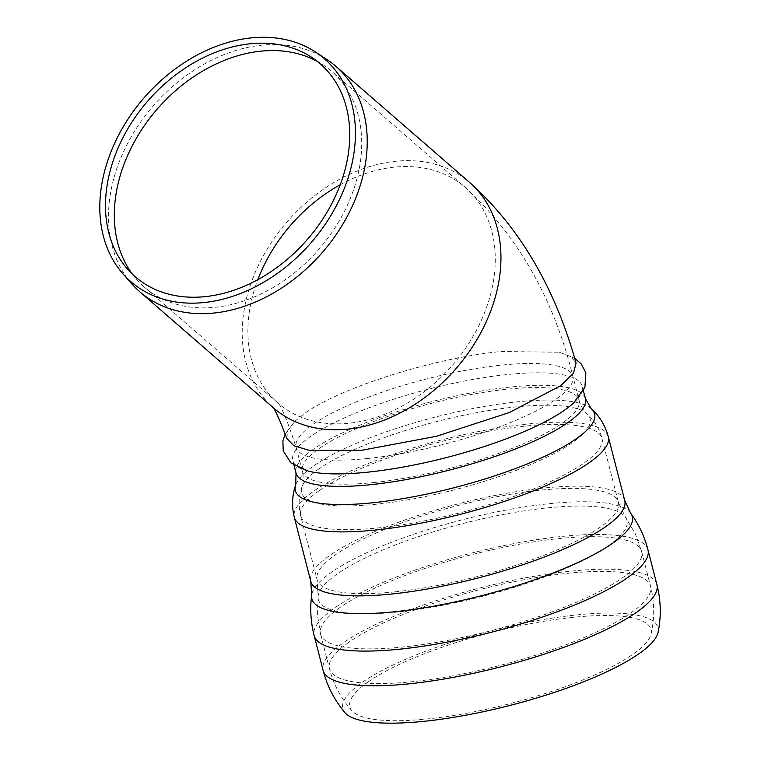 <?xml version="1.0" encoding="UTF-8"?>
<svg xmlns="http://www.w3.org/2000/svg" width="761" height="761" viewBox="0 0 761 761"><rect width="100%" height="100%" fill="white"/><g stroke="black" fill="none" stroke-linecap="round" stroke-linejoin="round"><path stroke-width="0.57" stroke-dasharray="3.81 2.85" d="M286.811 438.46L287.772 430.393L295.173 421.023L304.4 413.642C339.863 387.691 433.894 357.965 501.004 351.506L559.392 352.238L570.836 356.614L576.077 362.94M573.604 402.95A149.403 35.358 -14.4 0 0 582.184 386.122A149.403 35.358 -14.4 0 0 469.099 380.139A149.403 35.358 -14.4 0 0 310.307 436.633A149.403 35.358 -14.4 0 0 292.804 460.567A149.403 35.358 -14.4 0 0 308.433 471.164M132.471 274.255A142.849 106.987 -49 0 0 136.828 279.629A142.849 106.987 -49 0 0 144.352 287.097A142.849 106.987 -49 0 0 215.43 307.263A142.849 106.987 -49 0 0 345.266 209.665A142.849 106.987 -49 0 0 331.663 71.353A142.849 106.987 -49 0 0 323.216 64.942A142.849 106.987 -49 0 0 317.289 61.384M326.973 59.586A149.403 111.896 -49 0 0 153.37 105.741A149.403 111.896 -49 0 0 132.043 284.11M368.096 681.942A155.491 36.794 -14.4 0 0 352.143 710.945A155.491 36.794 -14.4 0 0 509.594 703.763A155.491 36.794 -14.4 0 0 651.026 634.075A155.491 36.794 -14.4 0 0 542.403 621.547A155.491 36.794 -14.4 0 0 368.096 681.942M658.16 632.077A162.768 38.516 -14.4 0 0 543.62 619.492A162.768 38.516 -14.4 0 0 361.894 682.598A162.768 38.516 -14.4 0 0 344.923 712.638M272.257 406.812L273.637 408.01A149.403 111.896 131 0 1 287.097 221.841A149.403 111.896 131 0 1 469.537 182.383M585.399 398.621A149.403 35.358 -14.4 0 0 472.315 392.638A149.403 35.358 -14.4 0 0 313.522 449.133A149.403 35.358 -14.4 0 0 296.019 473.066M340.234 184.752A142.849 106.987 131 0 1 465.237 187.33A142.849 106.987 131 0 1 478.84 325.632A142.849 106.987 131 0 1 349.004 423.24A142.849 106.987 131 0 1 277.936 403.064A142.849 106.987 131 0 1 257.836 279.658M368.02 458.445A142.849 33.807 165.6 0 1 296.172 447.382A142.849 33.807 165.6 0 1 426.103 379.054A142.849 33.807 165.6 0 1 572.871 376.2A142.849 33.807 165.6 0 1 508.795 423.24A142.849 33.807 165.6 0 1 368.02 458.445M348.89 642.227A165.774 39.23 -14.4 0 0 329.456 668.786A165.774 39.23 -14.4 0 0 412.833 681.637A165.774 39.23 -14.4 0 0 576.201 640.772A165.774 39.23 -14.4 0 0 650.55 586.189A165.774 39.23 -14.4 0 0 525.08 579.549A165.774 39.23 -14.4 0 0 348.89 642.227M339.958 607.516A165.774 39.23 -14.4 0 0 320.533 634.075A165.774 39.23 -14.4 0 0 320.533 634.103A165.774 39.23 -14.4 0 0 403.901 646.917A165.774 39.23 -14.4 0 0 567.221 606.079A165.774 39.23 -14.4 0 0 641.628 551.506A165.774 39.23 -14.4 0 0 641.628 551.478A165.774 39.23 -14.4 0 0 516.148 544.828A165.774 39.23 -14.4 0 0 339.958 607.516M337.018 574.108A159.306 37.698 -14.4 0 0 318.155 596.006A159.306 37.698 -14.4 0 0 482.027 596.453A159.306 37.698 -14.4 0 0 625.333 516.985A159.306 37.698 -14.4 0 0 499.159 515.254A159.306 37.698 -14.4 0 0 337.018 574.108M395.349 591.82A155.539 36.804 -14.4 0 0 548.643 553.475A155.539 36.804 -14.4 0 0 618.398 502.27A155.539 36.804 -14.4 0 0 500.671 496.029A155.539 36.804 -14.4 0 0 335.354 554.845A155.539 36.804 -14.4 0 0 317.128 579.768A155.539 36.804 -14.4 0 0 395.349 591.82M318.897 490.874A155.539 36.804 -14.4 0 0 300.671 515.787A155.539 36.804 -14.4 0 0 378.892 527.839A155.539 36.804 -14.4 0 0 532.177 489.504A155.539 36.804 -14.4 0 0 601.941 438.288A155.539 36.804 -14.4 0 0 484.215 432.058A155.539 36.804 -14.4 0 0 318.897 490.874M319.002 468.862A148.947 35.244 -14.4 0 0 301.917 487.021A148.947 35.244 -14.4 0 0 454.574 489.751A148.947 35.244 -14.4 0 0 586.969 413.699A148.947 35.244 -14.4 0 0 466.312 414.697A148.947 35.244 -14.4 0 0 319.002 468.862M374.203 482.503A142.849 33.807 -14.4 0 0 514.988 447.287A142.849 33.807 -14.4 0 0 579.054 400.257A142.849 33.807 -14.4 0 0 470.935 394.531A142.849 33.807 -14.4 0 0 319.106 448.552A142.849 33.807 -14.4 0 0 302.364 471.43A142.849 33.807 -14.4 0 0 374.203 482.503M656.895 584.562A172.319 40.78 -14.4 0 0 526.469 577.656A172.319 40.78 -14.4 0 0 343.316 642.817A172.319 40.78 -14.4 0 0 323.111 670.422M647.963 549.842A172.319 40.78 -14.4 0 0 517.537 542.935A172.319 40.78 -14.4 0 0 334.383 608.096A172.319 40.78 -14.4 0 0 314.188 635.701M630.612 513.114A165.413 39.144 -14.4 0 0 499.606 511.306A165.413 39.144 -14.4 0 0 331.254 572.424A165.413 39.144 -14.4 0 0 311.658 595.159M624.743 500.633A162.093 38.354 -14.4 0 0 502.06 494.136A162.093 38.354 -14.4 0 0 329.779 555.435A162.093 38.354 -14.4 0 0 310.783 581.394M608.286 436.662A162.093 38.354 -14.4 0 0 485.604 430.165A162.093 38.354 -14.4 0 0 313.323 491.454A162.093 38.354 -14.4 0 0 294.326 517.423M591.364 408.838A154.473 36.557 -14.4 0 0 466.227 409.884A154.473 36.557 -14.4 0 0 313.446 466.055A154.473 36.557 -14.4 0 0 295.725 484.89M583.373 390.764L582.184 386.122M293.993 465.199L292.804 460.567M651.026 634.056C654.736 618.113 654.584 602.16 650.55 586.189L641.628 551.478L635.169 533.509L625.333 516.995L618.398 502.27L601.941 438.288C599.202 428.367 594.208 420.167 586.969 413.699C583.62 410.921 580.985 406.441 579.054 400.257L572.871 376.2C553.742 298.75 517.87 235.786 465.237 187.33L331.663 71.353M320.533 634.103L317.508 615.221L318.155 596.006L317.128 579.768L300.671 515.787C298.283 505.77 298.702 496.182 301.917 487.021C303.506 482.978 303.658 477.784 302.364 471.43L296.172 447.382C286.574 418.179 280.086 403.026 276.728 401.932L144.352 287.097M127.724 269.337L136.828 279.629M311.744 57.379L323.216 64.942M352.143 710.945C341.194 698.769 333.632 684.71 329.456 668.786L320.533 634.075M559.392 352.238L574.726 358.279M295.173 421.023L285.27 433.789"/><path stroke-width="1.14" d="M123.073 273.96A147.615 110.554 -49 0 0 204.3 302.517A147.615 110.554 -49 0 0 341.47 195.225A147.615 110.554 -49 0 0 315.672 52.129A147.615 110.554 -49 0 0 144.143 97.731A147.615 110.554 -49 0 0 123.073 273.96L132.043 284.11A149.403 111.896 -49 0 0 139.919 291.91L273.637 408.01A149.403 111.896 131 0 0 347.977 429.109A149.403 111.896 131 0 0 483.758 327.03A149.403 111.896 131 0 0 469.537 182.383C519.24 226.892 554.75 287.078 576.077 362.94L573.471 373.309L560.79 385.599L509.413 412.51L436.329 436.319L361.665 450.293L309.423 450.379L293.898 445.765L286.811 438.46C278.792 417.418 273.808 406.697 271.848 406.307M285.27 433.789L282.873 440.923L283.225 450.893L291.016 462.973L308.433 471.164A149.403 35.358 -14.4 0 0 367.934 472.143A149.403 35.358 -14.4 0 0 573.604 402.95L584.905 387.378L585.846 372.804L581.404 364.139L574.726 358.279M317.289 61.384A142.849 106.987 -49 0 0 157.223 109.08A142.849 106.987 -49 0 0 132.471 274.255M205.337 296.619A141.042 105.627 131 0 1 127.724 269.337A141.042 105.627 131 0 1 147.862 100.956A141.042 105.627 131 0 1 311.744 57.379A141.042 105.627 131 0 1 336.4 194.112A141.042 105.627 131 0 1 205.337 296.619M139.919 291.91A149.403 111.896 -49 0 0 214.25 313.009A149.403 111.896 -49 0 0 350.041 210.93A149.403 111.896 -49 0 0 335.81 66.283A149.403 111.896 -49 0 0 326.973 59.586L315.672 52.129M656.895 584.562A172.319 40.78 -14.4 0 1 579.606 641.295A172.319 40.78 -14.4 0 1 409.779 683.768A172.319 40.78 -14.4 0 1 323.111 670.422C327.23 686.165 334.498 700.234 344.923 712.638A162.768 38.516 -14.4 0 0 510.022 705.428A162.768 38.516 -14.4 0 0 658.16 632.077C661.319 616.163 660.89 600.334 656.895 584.562L647.963 549.842A172.319 40.78 -14.4 0 1 647.972 549.87C644.538 536.486 638.755 524.234 630.622 513.114A165.413 39.144 -14.4 0 1 481.818 595.625A165.413 39.144 -14.4 0 1 311.658 595.159C309.898 608.829 310.745 622.355 314.188 635.73A172.319 40.78 -14.4 0 0 314.188 635.73A172.319 40.78 -14.4 0 0 400.847 649.057A172.319 40.78 -14.4 0 0 570.636 606.603A172.319 40.78 -14.4 0 0 647.972 549.87M293.993 465.199L296.019 473.066A149.403 35.358 -14.4 0 0 371.149 484.643A149.403 35.358 -14.4 0 0 518.393 447.81A149.403 35.358 -14.4 0 0 585.399 398.621L583.373 390.764M257.836 279.658A142.849 106.987 131 0 1 340.234 184.752M311.658 595.169L310.783 581.394A162.093 38.354 -14.4 0 0 392.305 593.961A162.093 38.354 -14.4 0 0 552.039 554.008A162.093 38.354 -14.4 0 0 624.743 500.633L630.622 513.114M310.783 581.394L294.326 517.423A162.093 38.354 -14.4 0 0 375.839 529.979A162.093 38.354 -14.4 0 0 535.582 490.027A162.093 38.354 -14.4 0 0 608.286 436.662L624.743 500.633M296.019 473.066L295.725 484.89A154.473 36.557 -14.4 0 0 454.051 487.725A154.473 36.557 -14.4 0 0 591.364 408.838C599.573 416.2 605.214 425.475 608.286 436.662M469.537 182.383L335.81 66.283M323.111 670.422L314.188 635.701M295.725 484.89C292.091 495.297 291.625 506.141 294.326 517.423M585.399 398.621L591.364 408.838"/></g></svg>
